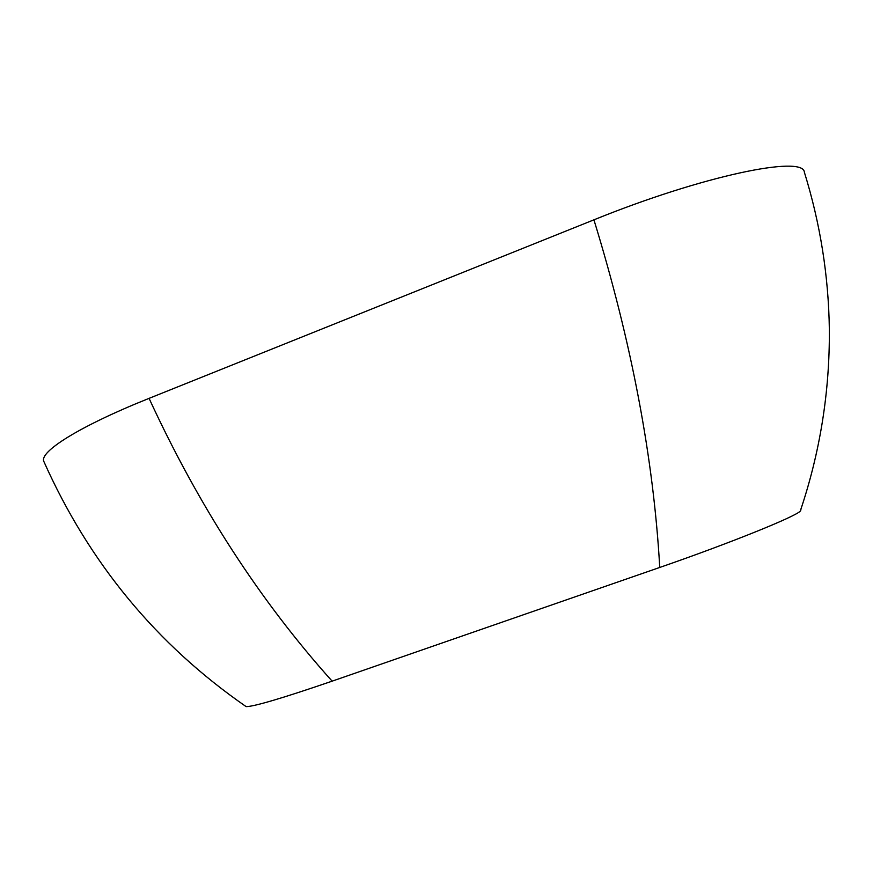 <?xml version="1.0" encoding="UTF-8"?>
<svg xmlns="http://www.w3.org/2000/svg" width="873" height="873" viewBox="0 0 873 873"><rect width="100%" height="100%" fill="white"/><g stroke="black" fill="none" stroke-linecap="round" stroke-linejoin="round"><path stroke-width="1.31" d="M245.149 705.951L246.142 706.628C254.01 706.606 282.666 698.116 332.133 681.158L659.748 567.45C729.348 543.366 794.954 516.881 800.246 511.152L800.956 509.832M246.142 706.628C156.54 644.59 89.122 562.889 43.868 461.533C38.859 451.93 79.519 426.144 149.076 398.361L593.924 219.832C702.656 175.702 803.411 154.958 804.36 172.21L804.47 172.581M149.076 398.361C198.869 506.395 259.881 600.657 332.133 681.158M593.924 219.832C631.583 342.303 653.517 458.172 659.748 567.45M800.246 511.152C820.063 452.378 829.765 391.857 829.35 329.579C828.608 275.955 820.271 223.499 804.36 172.21L804.36 172.21"/></g></svg>
